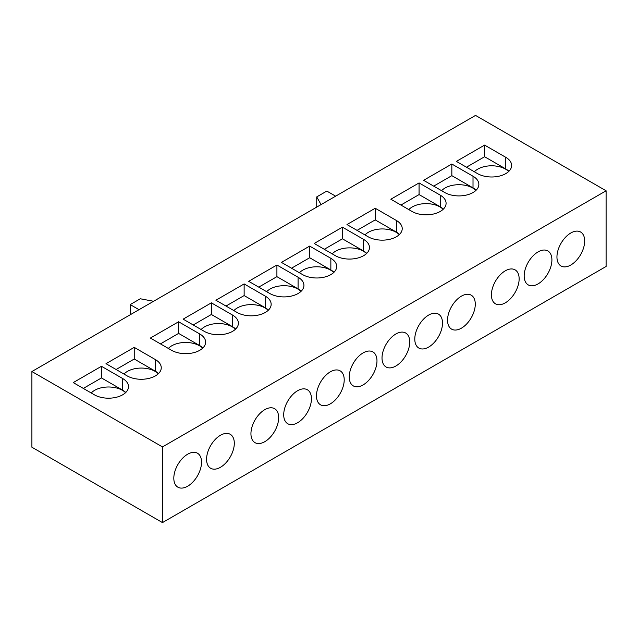 <?xml version="1.0" encoding="UTF-8"?>
<svg xmlns="http://www.w3.org/2000/svg" width="638" height="638" viewBox="0 0 638 638"><rect width="100%" height="100%" fill="white"/><g stroke="black" fill="none" stroke-linecap="round" stroke-linejoin="round"><path stroke-width="0.96" d="M508.685 171.494A19.603 11.317 0 0 0 505.527 169.11A19.603 11.317 0 0 0 474.369 171.781M475.916 190.411A19.603 11.317 0 0 0 472.758 188.027A19.603 11.317 0 0 0 441.6 190.698M556.95 257.002A19.603 11.317 120 0 0 561.009 265.982A19.603 11.317 120 0 0 576.114 260.727A19.603 11.317 120 0 0 584.671 240.997A19.603 11.317 120 0 0 580.612 232.025A19.603 11.317 120 0 0 565.507 237.272A19.603 11.317 120 0 0 556.95 257.002M524.181 275.927A19.603 11.317 120 0 0 528.24 284.899A19.603 11.317 120 0 0 543.345 279.643A19.603 11.317 120 0 0 551.91 259.913A19.603 11.317 120 0 0 547.843 250.941A19.603 11.317 120 0 0 532.738 256.197A19.603 11.317 120 0 0 524.181 275.927M443.147 209.328A19.603 11.317 0 0 0 439.989 206.943A19.603 11.317 0 0 0 408.83 209.615M491.412 294.844A19.603 11.317 120 0 0 495.471 303.816A19.603 11.317 120 0 0 510.583 298.568A19.603 11.317 120 0 0 519.141 278.838A19.603 11.317 120 0 0 515.081 269.858A19.603 11.317 120 0 0 499.969 275.114A19.603 11.317 120 0 0 491.412 294.844M399.284 234.648A19.603 11.317 0 0 0 396.134 232.264A19.603 11.317 0 0 0 364.968 234.944M366.523 253.565A19.603 11.317 0 0 0 363.365 251.181A19.603 11.317 0 0 0 332.207 253.86M333.754 272.49A19.603 11.317 0 0 0 330.596 270.105A19.603 11.317 0 0 0 299.437 272.777M300.984 291.406A19.603 11.317 0 0 0 297.826 289.022A19.603 11.317 0 0 0 266.668 291.694M268.215 310.323A19.603 11.317 0 0 0 265.057 307.939A19.603 11.317 0 0 0 233.899 310.61M235.446 329.24A19.603 11.317 0 0 0 232.288 326.855A19.603 11.317 0 0 0 201.129 329.535M447.549 320.164A19.603 11.317 120 0 0 451.616 329.136A19.603 11.317 120 0 0 466.721 323.889A19.603 11.317 120 0 0 475.278 304.159A19.603 11.317 120 0 0 471.219 295.179A19.603 11.317 120 0 0 456.114 300.434A19.603 11.317 120 0 0 447.549 320.164M414.788 339.081A19.603 11.317 120 0 0 418.847 348.061A19.603 11.317 120 0 0 433.952 342.805A19.603 11.317 120 0 0 442.509 323.075A19.603 11.317 120 0 0 438.45 314.103A19.603 11.317 120 0 0 423.345 319.351A19.603 11.317 120 0 0 414.788 339.081M382.018 357.998A19.603 11.317 120 0 0 386.078 366.978A19.603 11.317 120 0 0 401.182 361.722A19.603 11.317 120 0 0 409.74 341.992A19.603 11.317 120 0 0 405.68 333.02A19.603 11.317 120 0 0 390.576 338.268A19.603 11.317 120 0 0 382.018 357.998M349.249 376.922A19.603 11.317 120 0 0 353.308 385.894A19.603 11.317 120 0 0 368.413 380.639A19.603 11.317 120 0 0 376.978 360.909A19.603 11.317 120 0 0 372.911 351.937A19.603 11.317 120 0 0 357.806 357.192A19.603 11.317 120 0 0 349.249 376.922M316.48 395.839A19.603 11.317 120 0 0 320.539 404.811A19.603 11.317 120 0 0 335.652 399.563A19.603 11.317 120 0 0 344.209 379.833A19.603 11.317 120 0 0 340.15 370.853A19.603 11.317 120 0 0 325.037 376.109A19.603 11.317 120 0 0 316.48 395.839M283.711 414.756A19.603 11.317 120 0 0 287.77 423.736A19.603 11.317 120 0 0 302.883 418.48A19.603 11.317 120 0 0 311.44 398.75A19.603 11.317 120 0 0 307.38 389.77A19.603 11.317 120 0 0 292.268 395.026A19.603 11.317 120 0 0 283.711 414.756M202.677 348.165A19.603 11.317 0 0 0 199.519 345.78A19.603 11.317 0 0 0 168.36 348.452M250.941 433.673A19.603 11.317 120 0 0 255.001 442.652A19.603 11.317 120 0 0 270.113 437.397A19.603 11.317 120 0 0 278.67 417.667A19.603 11.317 120 0 0 274.611 408.695A19.603 11.317 120 0 0 259.499 413.942A19.603 11.317 120 0 0 250.941 433.673M158.312 373.772A19.603 11.317 0 0 0 155.162 371.388A19.603 11.317 0 0 0 123.995 374.067M125.55 392.689A19.603 11.317 0 0 0 122.392 390.304A19.603 11.317 0 0 0 91.234 392.984M206.576 459.288A19.603 11.317 120 0 0 210.644 468.26A19.603 11.317 120 0 0 225.748 463.013A19.603 11.317 120 0 0 234.305 443.282A19.603 11.317 120 0 0 230.246 434.303A19.603 11.317 120 0 0 215.142 439.558A19.603 11.317 120 0 0 206.576 459.288M173.815 478.205A19.603 11.317 120 0 0 177.874 487.185A19.603 11.317 120 0 0 192.979 481.929A19.603 11.317 120 0 0 201.536 462.199A19.603 11.317 120 0 0 197.477 453.227A19.603 11.317 120 0 0 182.372 458.475A19.603 11.317 120 0 0 173.815 478.205M31.9 371.531L31.9 447.214L162.467 522.594L606.1 266.469L606.1 190.786L475.533 115.406L31.9 371.531L162.467 446.919L162.467 522.594M162.467 446.919L606.1 190.786M484.609 145.097L456.377 161.39L477.551 173.616A19.961 11.524 0 0 0 499.299 176.12A19.961 11.524 0 0 0 511.628 165.465A19.961 11.524 0 0 0 505.782 157.315L484.609 145.097L484.609 156.733L466.458 167.212M451.84 164.014L423.608 180.315L444.782 192.532A19.961 11.524 0 0 0 466.537 195.037A19.961 11.524 0 0 0 478.859 184.39A19.961 11.524 0 0 0 473.013 176.24L451.84 164.014L451.84 175.657L433.688 186.137M419.07 182.931L390.839 199.231L412.012 211.457A19.961 11.524 0 0 0 433.768 213.953A19.961 11.524 0 0 0 446.09 203.307A19.961 11.524 0 0 0 440.244 195.156L419.07 182.931L419.07 194.574L400.919 205.053M375.208 208.251L346.976 224.552L368.15 236.778A19.961 11.524 0 0 0 389.906 239.274A19.961 11.524 0 0 0 402.227 228.627A19.961 11.524 0 0 0 396.381 220.477L375.208 208.251L375.208 219.895L357.065 230.374M342.439 227.168L314.207 243.469L335.381 255.694A19.961 11.524 0 0 0 357.136 258.191A19.961 11.524 0 0 0 369.466 247.544A19.961 11.524 0 0 0 363.612 239.394L342.439 227.168L342.439 238.811L324.295 249.291M309.677 246.093L281.446 262.385L302.619 274.611A19.961 11.524 0 0 0 324.367 277.115A19.961 11.524 0 0 0 336.697 266.461A19.961 11.524 0 0 0 330.851 258.318L309.677 246.093L309.677 257.736L291.526 268.207M276.908 265.009L248.676 281.31L269.85 293.536A19.961 11.524 0 0 0 291.606 296.032A19.961 11.524 0 0 0 303.927 285.385A19.961 11.524 0 0 0 298.082 277.235L276.908 265.009L276.908 276.653L258.757 287.132M244.139 283.926L215.907 300.227L237.081 312.453A19.961 11.524 0 0 0 258.837 314.949A19.961 11.524 0 0 0 271.158 304.302A19.961 11.524 0 0 0 265.312 296.152L244.139 283.926L244.139 295.569L225.988 306.049M211.369 302.843L183.138 319.144L204.312 331.369A19.961 11.524 0 0 0 226.067 333.865A19.961 11.524 0 0 0 238.389 323.219A19.961 11.524 0 0 0 232.543 315.068L211.369 302.843L211.369 314.486L193.218 324.965M178.6 321.767L150.369 338.06L171.542 350.286A19.961 11.524 0 0 0 193.298 352.79A19.961 11.524 0 0 0 205.619 342.135A19.961 11.524 0 0 0 199.774 333.985L178.6 321.767L178.6 333.403L160.449 343.882M155.409 359.601L134.235 347.375L106.004 363.676L127.177 375.902A19.961 11.524 0 0 0 148.933 378.398A19.961 11.524 0 0 0 161.254 367.751A19.961 11.524 0 0 0 155.409 359.601L155.409 371.244L134.235 359.019L116.092 369.498M122.64 378.517L101.466 366.3L73.234 382.593L94.408 394.818A19.961 11.524 0 0 0 116.164 397.315A19.961 11.524 0 0 0 128.493 386.668A19.961 11.524 0 0 0 122.64 378.517L122.64 390.161L101.466 377.935L83.323 388.414M335.636 196.177L326.815 191.081L316.735 196.903L316.735 207.087M316.735 196.903L321.058 204.591M153.606 301.272L140.288 298.775L130.208 304.589L130.208 314.781M130.208 304.589L139.028 309.685M125.758 392.49A19.961 11.524 0 0 0 122.64 390.161M101.466 377.935L101.466 366.3M158.527 373.573A19.961 11.524 0 0 0 155.409 371.244M134.235 359.019L134.235 347.375M202.884 347.957A19.961 11.524 0 0 0 199.774 345.629L178.6 333.403M235.653 329.041A19.961 11.524 0 0 0 232.543 326.712L211.369 314.486M268.423 310.124A19.961 11.524 0 0 0 265.312 307.795L244.139 295.569M301.192 291.207A19.961 11.524 0 0 0 298.082 288.878L276.908 276.653M333.961 272.282A19.961 11.524 0 0 0 330.851 269.954L309.677 257.736M366.73 253.366A19.961 11.524 0 0 0 363.612 251.037L342.439 238.811M399.5 234.449A19.961 11.524 0 0 0 396.381 232.12L375.208 219.895M443.354 209.128A19.961 11.524 0 0 0 440.244 206.8L419.07 194.574M476.123 190.212A19.961 11.524 0 0 0 473.013 187.883L451.84 175.657M508.893 171.287A19.961 11.524 0 0 0 505.782 168.958L484.609 156.733M199.774 345.629L199.774 333.985M232.543 326.712L232.543 315.068M265.312 307.795L265.312 296.152M298.082 288.878L298.082 277.235M330.851 269.954L330.851 258.318M363.612 251.037L363.612 239.394M396.381 232.12L396.381 220.477M440.244 206.8L440.244 195.156M473.013 187.883L473.013 176.24M505.782 168.958L505.782 157.315"/></g></svg>
